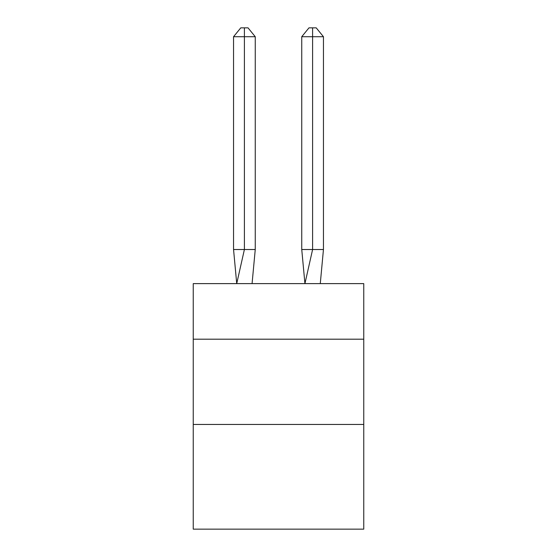 <?xml version="1.0" encoding="UTF-8"?>
<svg xmlns="http://www.w3.org/2000/svg" width="557" height="557" viewBox="0 0 557 557"><rect width="100%" height="100%" fill="white"/><g stroke="black" fill="none" stroke-linecap="round" stroke-linejoin="round"><path stroke-width="0.84" d="M193.244 339.199L363.756 339.199L363.756 283.617L193.244 283.617L193.244 529.15L363.756 529.15L363.756 424.455L193.244 424.455M363.756 424.455L363.756 339.199M255.252 249.515L255.252 36.713L244.398 36.713L244.398 249.515L233.55 249.515L236.725 283.617L244.398 249.515L244.398 36.713L244.398 249.515L244.398 36.713L244.398 249.515L244.398 36.713L244.398 249.515L244.398 36.713L244.398 249.515L244.398 36.713L244.398 249.515L244.398 36.713L244.398 249.515L244.398 36.713L244.398 249.515L244.398 36.713L244.398 249.515L244.398 36.713L244.398 249.515L244.398 36.713L244.398 249.515L244.398 36.713L244.398 249.515L244.398 36.713L244.398 249.515L244.398 36.713L244.398 249.515L255.252 249.515L252.07 283.617M233.55 36.713L240.784 27.85L244.398 27.85L244.398 36.713L233.55 36.713L233.55 249.515M244.398 27.85L248.018 27.85L255.252 36.713M323.45 249.515L312.602 249.515L312.602 36.713L323.45 36.713L323.45 249.515L320.275 283.617M301.748 249.515L312.602 249.515L304.93 283.617L301.748 249.515L301.748 36.713L308.982 27.85L316.216 27.85L323.45 36.713M312.602 27.85L312.602 36.713L301.748 36.713"/></g></svg>
